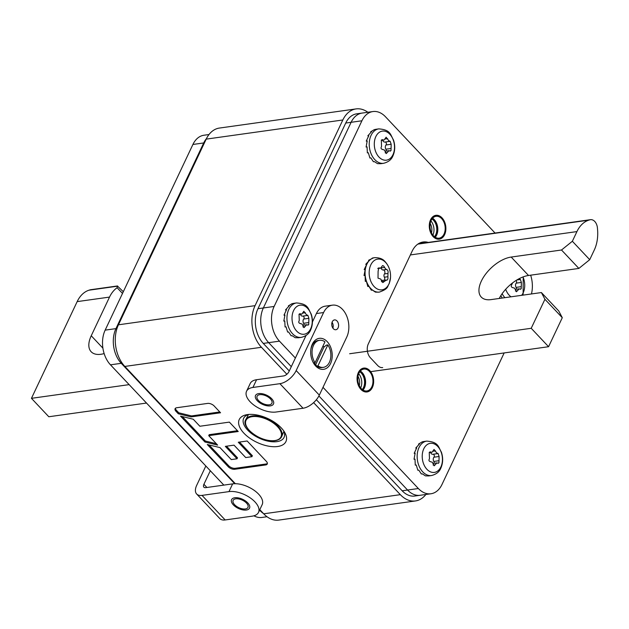 <?xml version="1.0" encoding="UTF-8"?>
<svg xmlns="http://www.w3.org/2000/svg" width="629" height="629" viewBox="0 0 629 629"><rect width="100%" height="100%" fill="white"/><g stroke="black" fill="none" stroke-linecap="round" stroke-linejoin="round"><path stroke-width="0.94" d="M259.801 509.647L263.716 513.807A29.783 20.317 82 0 0 278.82 520.089L415.447 500.943A29.783 20.317 -98 0 1 400.343 494.661L313.612 402.631M286.871 374.255L261.452 347.287A29.783 20.317 -98 0 1 255.067 305.655L342.829 119.982A29.783 20.317 -98 0 1 356.061 108.911L219.435 128.057A29.783 20.317 82 0 0 206.202 139.127L118.441 324.8A29.783 20.317 82 0 0 124.825 366.432L235.364 483.717M425.88 494.473A29.783 20.317 -98 0 1 415.447 500.943M277.633 446.511A25.813 13.091 -154.7 0 0 284.748 432.5A25.813 13.091 -154.7 0 0 247.543 414.574A25.813 13.091 -154.7 0 0 247.008 414.66A25.813 13.091 -154.7 0 0 244.107 433.389A25.813 13.091 -154.7 0 0 277.633 446.511M228.429 466.938A4.993 2.532 -154.7 0 0 234.711 469.281L265.918 464.91A4.993 2.532 -154.7 0 0 267.254 464.005A4.993 2.532 -154.7 0 0 266.358 461.371L247.158 440.992L238.289 442.234L251.914 456.693L245.719 457.566L234.019 445.151L225.331 446.37L237.031 458.785L231.283 459.587L219.985 447.604L207.287 444.506L228.429 466.938L228.885 465.971L209.064 444.939M176.435 407.781A4.993 2.532 -154.7 0 0 175.106 408.685A4.993 2.532 -154.7 0 0 175.994 411.319L178.314 413.772L191.09 416.893L220.551 412.766L213.939 405.744A5.032 2.547 -154.7 0 0 207.641 403.409L176.435 407.781M208.726 435.653L217.634 445.104L204.928 442.006L180.547 416.131L193.245 419.229L199.865 426.25L229.365 422.122L238.226 431.518L208.726 435.653L209.182 434.686L237.471 430.723M356.061 108.911A29.783 20.317 -98 0 1 367.863 112.269M248.832 414.44A22.337 11.33 -154.7 0 0 243.667 418.285A22.337 11.33 -154.7 0 0 252.764 434.442A22.337 11.33 -154.7 0 0 276.886 441.652A22.337 11.33 -154.7 0 0 284.064 437.383A22.337 11.33 -154.7 0 0 283.765 430.951M265.918 464.91L266.374 463.943L235.167 468.314A4.993 2.532 25.3 0 1 228.885 465.971M226.534 446.205L237.487 457.818L237.031 458.785M239.492 442.069L252.371 455.726L251.914 456.693M267.38 463.471A4.993 2.532 25.3 0 1 266.374 463.943M219.796 411.964L191.546 415.926L178.77 412.805L176.45 410.352A4.993 2.532 25.3 0 1 175.436 408.252M191.546 415.926L191.09 416.893M178.77 412.805L178.314 413.772M216.313 443.704L205.384 441.039L204.928 442.006M205.384 441.039L182.324 416.563M259.242 510.819L260.154 510.693A24.822 16.928 82 0 0 263.457 513.523A24.822 16.928 -98 0 1 260.154 510.693L259.588 510.095L260.713 510.614M206.469 138.584A24.822 16.928 82 0 0 203.702 142.956L115.94 328.621L203.702 142.956A24.822 16.928 -98 0 1 206.469 138.584M209.001 134.527L203.938 135.235A24.822 16.928 82 0 0 192.914 144.466L105.153 330.139L115.94 328.621A24.822 16.928 82 0 0 121.263 363.318A24.822 16.928 -98 0 1 115.94 328.621L116.994 328.48M234.735 483.717L121.263 363.318L234.735 483.717M105.153 330.139A24.822 16.928 82 0 0 110.476 364.828L223.838 485.108M253.919 515.804A24.822 16.928 82 0 0 261.955 517.447L267.011 516.731M316.356 399.729L402.175 490.793A24.822 16.928 82 0 0 414.763 496.029L420.156 495.275A24.822 16.928 -98 0 1 407.568 490.038L318.903 395.956L407.568 490.038A24.822 16.928 82 0 0 420.156 495.275L430.936 493.765A24.822 16.928 -98 0 1 418.356 488.521L322.999 387.338M257.961 308.721L263.354 307.966A24.822 16.928 82 0 0 268.677 342.656L291.298 366.66L268.677 342.656A24.822 16.928 -98 0 1 263.354 307.966L351.116 122.301A24.822 16.928 -98 0 1 362.139 113.071L356.745 113.825A24.822 16.928 82 0 0 345.722 123.056L257.961 308.721A24.822 16.928 82 0 0 263.284 343.418L289.261 370.976M295.378 358.035L279.465 341.146A24.822 16.928 -98 0 1 274.134 306.457L361.903 120.784A24.822 16.928 -98 0 1 372.926 111.553L362.139 113.071A24.822 16.928 82 0 0 351.116 122.301L345.722 123.056M274.134 306.457L263.354 307.966L351.116 122.301L361.903 120.784M504.167 352.94L441.959 484.534A24.822 16.928 -98 0 1 430.936 493.765M372.926 111.553A24.822 16.928 -98 0 1 385.514 116.797L495.07 233.052M530.664 275.18A24.822 16.928 -98 0 1 531.458 293.947M372.305 387.393A11.912 8.122 82 0 0 372.124 374.365A11.912 8.122 82 0 0 363.711 368.224A11.912 8.122 82 0 0 358.42 372.651A11.912 8.122 82 0 0 358.609 385.679A11.912 8.122 82 0 0 367.014 391.82A11.912 8.122 82 0 0 372.305 387.393M444.53 234.601A11.912 8.122 82 0 0 444.341 221.573A11.912 8.122 82 0 0 435.936 215.433A11.912 8.122 82 0 0 430.645 219.867A11.912 8.122 82 0 0 430.834 232.887A11.912 8.122 82 0 0 439.239 239.028A11.912 8.122 82 0 0 444.53 234.601M428.129 242.432A7.446 5.079 82 0 0 427.28 242.149A24.822 16.928 82 0 0 423.152 241.992A24.822 16.928 82 0 0 412.129 251.223L368.303 343.937A9.93 6.77 82 0 0 370.434 357.815L377.667 365.488A9.93 6.77 82 0 0 382.699 367.58M117.552 285.951L90.702 289.71A8.436 5.755 82 0 0 90.065 289.859L89.035 290.181A32.268 22.007 82 0 0 77.163 301.621L31.45 398.33L48.81 416.752L146.51 403.055M31.45 398.33L129.149 384.633M104.147 353.584A27.306 14.388 -43.3 0 1 91.142 351.729A27.306 14.388 -43.3 0 1 91.236 335.768L109.517 297.092A32.268 22.007 -98 0 1 117.128 287.736L122.498 293.436M89.035 290.181L117.301 286.226L90.065 289.859M123.308 291.722L117.45 286.022M117.301 286.226L117.128 287.736M544.926 299.286L562.287 317.708L548.574 346.713L531.214 328.291L544.926 299.286L541.396 292.556L491.06 299.608A27.306 14.388 -43.3 0 1 481.248 297.061A27.306 14.388 -43.3 0 1 481.342 281.108A27.306 14.388 -43.3 0 1 511.173 257.057L561.508 250.004L572.359 241.261L576.927 231.59A32.268 22.007 -98 0 1 588.799 220.15L589.829 219.828A8.436 5.755 -98 0 1 590.474 219.678A8.436 5.755 -98 0 1 597.416 227.879L597.55 229.436A32.268 22.007 -98 0 1 594.287 250.012L589.719 259.683L578.869 268.426L528.533 275.478A27.306 14.388 136.7 0 0 499.229 298.461M531.214 328.291L349.645 353.742M548.574 346.713L370.646 371.653M562.287 317.708L558.756 310.978L541.396 292.556M561.508 250.004L578.869 268.426M572.359 241.261L589.719 259.683M381.323 280.731A2.43 1.659 82 0 1 382.015 280.385L386.308 280.054C387.645 280.267 388.172 279.15 387.881 276.713L387.975 273.442C388.368 271.39 387.912 270.069 386.599 269.479L385.569 268.937L383.737 266.036L382.558 265.572L380.616 268.151L378.784 267.891L378.1 271.351L378.013 278.144L380.773 279.079L382.825 282.578L386.308 280.054L386.851 280.227M381.528 281.729L384.24 281.352M381.158 267.938A2.43 1.659 82 0 0 381.882 269.456A2.43 1.659 82 0 0 383.092 269.967A2.241 1.525 -98 0 1 384.209 270.446A2.241 1.525 -98 0 1 384.468 273.929A2.43 1.659 82 0 0 384.374 277.208A2.241 1.525 -98 0 1 384.413 280.047M374.121 286.533A15.513 10.583 -98 0 1 370.819 264.864A15.513 10.583 -98 0 1 385.569 262.387A15.513 10.583 -98 0 1 385.593 262.403A15.513 10.583 -98 0 1 388.895 284.08A15.513 10.583 -98 0 1 374.145 286.557L374.121 286.533M378.076 268.198L379.601 267.978M374.019 257.748L372.25 258.094L373.327 257.945L368.563 260.296L369.64 260.147L365.763 264.282L366.841 264.133L364.183 269.558L365.26 269.409L364.018 275.494L365.095 275.345L365.284 281.375L366.361 281.226L367.831 286.494L368.909 286.344L371.346 290.228L372.423 290.071L375.411 292.123L378.744 292.171M368.822 260.815L368.563 260.296M366.345 264.903L365.763 264.282M365.087 269.983L364.183 269.558M365.087 275.455L364.018 275.494M298.5 337.757L295.213 337.71L292.1 335.674L291.141 335.807L288.577 331.947L287.626 332.081L286.038 326.828L285.079 326.962L284.772 320.947L283.813 321.081L284.937 315.011L283.986 315.145L286.517 309.727L285.558 309.861L289.316 305.749L288.357 305.883L292.045 303.673L293.774 303.335M284.764 321.042L283.813 321.081M284.788 315.514L283.986 315.145M286.085 310.419L285.558 309.861M288.593 306.347L288.357 305.883M293.57 310.64A14.664 10.001 -98 0 1 307.487 308.241A14.664 10.001 -98 0 1 310.718 328.676A14.664 10.001 82 0 1 310.671 328.778A14.664 10.001 82 0 1 296.762 331.176A14.664 10.001 82 0 1 293.523 310.742A14.664 10.001 82 0 1 293.57 310.64M302.911 326.891L304.979 326.6L306.693 324.729L308.092 325.201M307.605 325.028L308.737 324.603L308.894 318.329L307.88 315.388L302.604 316.135A2.933 1.997 82 0 0 302.714 316.112L307.699 315.412M304.979 326.6L303.933 327.654L302.077 324.045L300.08 323.503M300.292 323.479C298.681 323.141 298.343 322.158 299.27 320.538L299.042 314.319L300.56 313.84L299.836 313.706M307.927 315.381L306.472 314.767L303.854 311.269L301.81 314.091L299.239 314.02M302.887 316.096A1.628 1.109 -98 0 1 303.603 316.442A1.628 1.109 -98 0 1 303.736 319.045A2.933 1.997 82 0 0 303.618 323.282A1.628 1.109 -98 0 1 303.838 325.13M300.403 314.288A2.933 1.997 82 0 0 301.118 315.514A2.933 1.997 82 0 0 302.604 316.135M428.711 475.925L425.416 475.87L422.311 473.841L421.351 473.975L418.788 470.107L417.837 470.24L416.249 464.996L415.289 465.13L414.983 459.115L414.024 459.249L415.148 453.171L414.189 453.305L416.72 447.895L415.769 448.029L419.527 443.909L418.568 444.043L422.256 441.841L423.985 441.495M414.975 459.209L414.024 459.249M414.998 453.682L414.189 453.305M416.296 448.587L415.769 448.029M418.804 444.514L418.568 444.043M423.781 448.799A14.664 10.001 -98 0 1 437.698 446.401A14.664 10.001 -98 0 1 440.929 466.844A14.664 10.001 82 0 1 440.882 466.946A14.664 10.001 82 0 1 426.965 469.344A14.664 10.001 82 0 1 423.734 448.902A14.664 10.001 82 0 1 423.781 448.799M433.122 465.059L435.189 464.768L436.903 462.897L438.295 463.361M437.815 463.196L438.94 462.771L439.105 456.489L438.083 453.556L432.815 454.295A2.933 1.997 82 0 0 432.925 454.28L437.902 453.58M435.189 464.768L434.144 465.814L432.288 462.213L430.291 461.67M430.495 461.639C428.892 461.301 428.553 460.326 429.481 458.706L429.253 452.479L430.771 451.999L430.047 451.866M438.138 453.54L436.675 452.927L434.065 449.428L432.021 452.251L429.442 452.188M433.098 454.256A1.628 1.109 -98 0 1 433.813 454.61A1.628 1.109 -98 0 1 433.947 457.212A2.933 1.997 82 0 0 433.829 461.442A1.628 1.109 -98 0 1 434.049 463.298M430.613 452.448A2.933 1.997 82 0 0 431.329 453.682A2.933 1.997 82 0 0 432.815 454.295M380.781 163.697L377.486 163.642L374.381 161.614L373.422 161.747L370.858 157.879L369.907 158.013L368.319 152.761L367.36 152.894L367.053 146.879L366.094 147.013L367.218 140.943L366.259 141.077L368.798 135.667L367.839 135.801L371.597 131.681L370.638 131.815L374.326 129.613L376.056 129.267M367.045 146.982L366.094 147.013M367.069 141.454L366.259 141.077M368.366 136.359L367.839 135.801M370.874 132.279L370.638 131.815M375.851 136.572A14.664 10.001 -98 0 1 389.768 134.174A14.664 10.001 -98 0 1 392.999 154.616A14.664 10.001 82 0 1 392.952 154.718A14.664 10.001 82 0 1 379.035 157.108A14.664 10.001 82 0 1 375.804 136.674A14.664 10.001 82 0 1 375.851 136.572M385.192 152.823L387.26 152.532L388.974 150.669L390.365 151.133M389.886 150.968L391.018 150.535L391.175 144.261L390.153 141.321L384.885 142.068A2.933 1.997 82 0 0 384.995 142.044L389.972 141.352M387.26 152.532L386.214 153.586L384.358 149.985L382.361 149.435M382.574 149.411C380.962 149.073 380.624 148.098 381.551 146.478L381.323 140.251L382.841 139.772L382.118 139.638M390.208 141.313L388.746 140.699L386.135 137.201L384.091 140.023L381.52 139.96M385.168 142.028A1.628 1.109 -98 0 1 385.884 142.382A1.628 1.109 -98 0 1 386.017 144.984A2.933 1.997 82 0 0 385.899 149.215A1.628 1.109 -98 0 1 386.12 151.07M382.684 140.22A2.933 1.997 82 0 0 383.399 141.446A2.933 1.997 82 0 0 384.885 142.068M502.178 298.052L501.069 296.039L500.55 296.117M522.982 276.957A14.664 10.001 -98 0 1 523.21 292.776A14.664 10.001 82 0 1 523.163 292.878A14.664 10.001 82 0 1 521.645 295.323M515.403 290.991L517.47 290.7L519.184 288.829L520.576 289.301M520.097 289.128L521.221 288.703L521.386 282.421L520.364 279.488L516.841 279.984L520.183 279.512M517.47 290.7L516.425 291.754L514.569 288.145L512.572 287.602M512.777 287.579C511.173 287.241 510.834 286.258 511.762 284.638L512.643 282.853M520.419 279.48L518.909 278.812M516.039 280.487A1.628 1.109 -98 0 1 516.095 280.542A1.628 1.109 -98 0 1 516.228 283.144A2.933 1.997 82 0 0 516.11 287.382A1.628 1.109 -98 0 1 516.33 289.23M442.022 217.854A12.037 8.208 -98 0 1 445.757 230.631A12.037 8.208 -98 0 1 439.254 239.154A12.037 8.208 -98 0 1 433.153 236.614A12.037 8.208 -98 0 1 429.418 223.83A12.037 8.208 -98 0 1 435.921 215.307A12.037 8.208 -98 0 1 442.022 217.854M433.523 235.836A11.047 7.532 82 0 0 439.121 238.171A11.047 7.532 82 0 0 445.08 230.348A11.047 7.532 82 0 0 441.652 218.625A11.047 7.532 82 0 0 436.054 216.297A11.047 7.532 82 0 0 430.094 224.113A11.047 7.532 82 0 0 433.523 235.836M434.466 236.708A10.426 7.108 82 0 0 433.452 220.229A10.426 7.108 82 0 0 431.981 218.978M369.797 370.638A12.037 8.208 -98 0 1 373.532 383.423A12.037 8.208 -98 0 1 367.037 391.946A12.037 8.208 -98 0 1 360.928 389.406A12.037 8.208 -98 0 1 357.201 376.622A12.037 8.208 -98 0 1 363.696 368.099A12.037 8.208 -98 0 1 369.797 370.638M361.298 388.628A11.047 7.532 82 0 0 366.896 390.963A11.047 7.532 82 0 0 372.855 383.14A11.047 7.532 82 0 0 369.435 371.417A11.047 7.532 82 0 0 363.829 369.081A11.047 7.532 82 0 0 357.87 376.905A11.047 7.532 82 0 0 361.298 388.628M362.241 389.5A10.426 7.108 82 0 0 361.235 373.013A10.426 7.108 82 0 0 359.757 371.763M196.665 494.001A14.892 7.847 136.7 0 0 202.019 495.393L228.98 491.611A19.853 10.072 25.3 0 1 250.428 498.019A19.853 10.072 25.3 0 1 258.503 512.383A19.853 10.072 25.3 0 1 252.127 516.173L225.166 519.955A14.892 7.847 -43.3 0 1 219.812 518.563L196.665 494.001A14.892 7.847 136.7 0 1 196.712 485.297L205.832 466.01M246.489 503.066A8.193 4.151 -154.7 0 0 238.886 498.978A8.193 4.151 -154.7 0 0 233.147 500.393A8.193 4.151 -154.7 0 0 234.625 504.725A8.193 4.151 -154.7 0 0 242.228 508.806A8.193 4.151 -154.7 0 0 247.96 507.399A8.193 4.151 -154.7 0 0 246.489 503.066M258.503 512.383L262.167 504.647A19.853 10.072 -154.7 0 0 254.085 490.282A19.853 10.072 -154.7 0 0 232.636 483.874L205.675 487.656A4.961 2.618 -43.3 0 1 203.89 487.192A4.961 2.618 -43.3 0 1 203.906 484.291L206.91 487.483M210.306 470.751L203.906 484.291M233.367 504.906A9.93 5.032 25.3 0 1 231.582 499.654A9.93 5.032 25.3 0 1 238.533 497.94A9.93 5.032 25.3 0 1 247.747 502.886A9.93 5.032 25.3 0 1 249.532 508.138A9.93 5.032 25.3 0 1 242.582 509.852A9.93 5.032 25.3 0 1 233.367 504.906M276.076 412.019A19.853 10.072 25.3 0 1 254.635 405.619A19.853 10.072 25.3 0 1 246.552 391.254A19.853 10.072 25.3 0 1 252.929 387.456L279.897 383.682A14.892 7.847 136.7 0 0 296.165 370.567L319.32 395.13A14.892 7.847 -43.3 0 1 303.044 408.245L276.076 412.019M258.574 400.571A8.193 4.151 -154.7 0 0 266.177 404.651A8.193 4.151 -154.7 0 0 271.909 403.244A8.193 4.151 -154.7 0 0 270.439 398.912A8.193 4.151 -154.7 0 0 262.836 394.823A8.193 4.151 -154.7 0 0 257.104 396.239A8.193 4.151 -154.7 0 0 258.574 400.571M306.008 335.54L288.978 371.574A4.961 2.618 -43.3 0 1 283.553 375.945L256.585 379.719A19.853 10.072 -154.7 0 0 250.208 383.517L246.552 391.254M296.165 370.567L323.597 312.542A19.853 13.539 -98 0 1 332.411 305.159L325.224 306.166A19.853 13.539 82 0 0 316.403 313.549L312.44 321.946M332.411 305.159A19.853 13.539 -98 0 1 346.43 315.396A19.853 13.539 -98 0 1 346.744 337.105L319.32 395.13M332.277 321.757A4.961 3.389 82 0 0 332.356 327.182A4.961 3.389 82 0 0 335.855 329.738A4.961 3.389 82 0 0 338.064 327.898A4.961 3.389 82 0 0 337.985 322.465A4.961 3.389 82 0 0 334.479 319.909A4.961 3.389 82 0 0 332.277 321.757M312.338 344.165A15.639 10.662 82 0 0 310.82 349.622A15.639 10.662 82 0 0 312.393 360.81A15.639 10.662 82 0 0 330.571 363.507A15.639 10.662 82 0 0 327.214 341.649A15.639 10.662 82 0 0 312.338 344.165M332.065 322.284A4.961 3.389 -98 0 1 332.883 328.126M271.697 398.731A9.93 5.032 25.3 0 1 273.481 403.983A9.93 5.032 25.3 0 1 266.531 405.697A9.93 5.032 25.3 0 1 257.316 400.752A9.93 5.032 25.3 0 1 255.531 395.499A9.93 5.032 25.3 0 1 262.482 393.785A9.93 5.032 25.3 0 1 271.697 398.731M316.521 366.031L317.959 365.834L327.851 344.912A13.649 9.309 -98 0 1 329.415 362.28A13.649 9.309 -98 0 1 323.353 367.352L321.914 367.556A13.649 9.309 82 0 1 316.521 366.031L315.742 364.482A11.416 7.784 -98 0 1 314.193 363.161A11.416 7.784 -98 0 1 313.973 362.917M312.243 360.448A13.649 9.309 82 0 0 313.627 362.964L315.066 362.76A13.649 9.309 -98 0 1 313.501 345.392A13.649 9.309 -98 0 1 319.563 340.313L318.125 340.517A13.649 9.309 82 0 0 312.063 345.596A13.649 9.309 82 0 0 310.781 350.007M323.047 345.871A11.416 7.784 -98 0 1 323.951 347.114L326.412 345.109L327.851 344.912M315.742 364.482L323.951 347.114M323.353 367.352A13.649 9.309 -98 0 1 317.959 365.834M315.066 362.76L324.957 341.838A13.649 9.309 -98 0 0 319.563 340.313M263.716 513.807L400.343 494.661M261.452 347.287L124.825 366.432M118.441 324.8L255.067 305.655M342.829 119.982L206.202 139.127M235.167 468.314L234.711 469.281M176.45 410.352L175.994 411.319M122.191 363.185L110.476 364.828M204.441 142.854L192.914 144.466M402.175 490.793L418.356 488.521M279.465 341.146L263.284 343.418M427.28 242.149L419.229 243.274M109.517 297.092L77.163 301.621M91.236 335.768L102.904 348.151M576.927 231.59L410.375 254.934M511.173 257.057L528.533 275.478M417.868 244.107L588.799 220.15M589.829 219.828L418.206 243.879M248.424 414.613L248.463 414.55A19.617 9.946 -154.7 0 0 248.424 414.613L245.845 419.543A19.837 10.064 25.3 0 1 252.127 415.942A19.837 10.064 25.3 0 1 252.135 415.934A19.837 10.064 25.3 0 1 273.395 422.232A19.837 10.064 25.3 0 1 281.713 436.495C280.738 438.743 278.513 440.135 275.03 440.677C262.065 443.233 240.294 427.233 245.845 419.543M274.779 440.575A19.342 9.812 25.3 0 1 274.771 440.575A19.342 9.812 25.3 0 1 249.493 430.566A19.342 9.812 25.3 0 1 252.229 416.65A19.342 9.812 25.3 0 1 252.229 416.642A19.342 9.812 25.3 0 1 277.515 426.651A19.342 9.812 25.3 0 1 274.779 440.575M283.883 431.376A19.617 9.946 -154.7 0 0 283.915 431.305L281.713 436.495M381.205 267.907L384.665 267.419M383.092 269.967L386.599 269.479M384.468 273.929L387.975 273.442M384.374 277.208L387.881 276.713M374.64 257.662C379.515 257.591 383.045 258.967 385.231 261.79C388.997 266.059 390.766 271.272 390.538 277.428L389.194 283.695C387.087 286.462 389.139 288.554 379.46 292.068A17.376 11.849 -98 0 1 370.654 288.404A17.376 11.849 -98 0 1 370.63 288.381A17.376 11.849 -98 0 1 365.268 269.935A17.376 11.849 -98 0 1 374.64 257.662L373.815 257.772M298.39 337.773L301.33 337.364A17.376 11.849 -98 0 1 289.065 328.409A17.376 11.849 -98 0 1 288.79 309.413A17.376 11.849 -98 0 1 296.511 302.95L293.57 303.367M303.618 323.282L308.776 322.559M303.036 313.053L305.372 312.731M303.736 319.045L308.894 318.329M428.601 475.941L431.541 475.532A17.376 11.849 -98 0 1 419.276 466.569A17.376 11.849 -98 0 1 419 447.573A17.376 11.849 -98 0 1 426.721 441.118L423.781 441.527M433.829 461.442L438.987 460.719M433.247 451.221L435.582 450.891M433.947 457.212L439.105 456.489M380.671 163.713L383.611 163.296A17.376 11.849 -98 0 1 371.346 154.341A17.376 11.849 -98 0 1 371.071 135.345A17.376 11.849 -98 0 1 378.792 128.882L375.851 129.299M385.899 149.215L391.057 148.491M385.318 138.993L387.653 138.663M386.017 144.984L391.175 144.261M504.89 297.666A17.376 11.849 -98 0 1 502.139 293.704M505.692 289.261A14.664 10.001 82 0 0 511.015 296.809M516.11 287.382L521.268 286.659M516.228 283.144L521.386 282.421M432.571 218.239A11.047 7.532 -98 0 1 434.285 219.655A11.047 7.532 -98 0 1 435.237 237.259M434.985 237.094A10.897 7.43 82 0 0 433.979 219.804A10.897 7.43 82 0 0 432.375 218.46M430.92 220.928A10.426 7.108 -98 0 1 432.909 235.128M430.189 223.499A8.932 6.093 -98 0 1 431.502 232.856M360.346 371.031A11.047 7.532 -98 0 1 362.06 372.447A11.047 7.532 -98 0 1 363.012 390.051M362.76 389.886A10.897 7.43 82 0 0 361.754 372.596A10.897 7.43 82 0 0 360.15 371.252M358.695 373.72A10.426 7.108 -98 0 1 360.684 387.92M357.964 376.284A8.932 6.093 -98 0 1 359.277 385.648M202.019 495.393L225.166 519.955M228.98 491.611L232.636 483.874M303.044 408.245L279.897 383.682M256.585 379.719L252.929 387.456M323.597 312.542L316.403 313.549M418.316 243.808L590.474 219.678M377.754 268.552L380.616 268.151M379.46 292.068L378.634 292.186M301.33 337.364C306.111 336.122 309.216 333.645 310.64 329.958C312.841 324.934 313.022 319.618 311.19 314.013C308.021 308.721 308.501 303.831 296.511 302.95M302.714 325.287L306.693 324.729M298.972 314.484L301.81 314.091M431.541 475.532C436.322 474.282 439.427 471.813 440.85 468.118C443.052 463.093 443.233 457.778 441.401 452.172C438.232 446.889 438.712 441.998 426.721 441.118M432.925 463.455L436.903 462.897M429.182 452.652L432.021 452.251M383.611 163.296C388.392 162.054 391.497 159.585 392.921 155.89C395.122 150.866 395.303 145.551 393.471 139.945C390.302 134.661 390.782 129.771 378.792 128.882M384.995 151.227L388.974 150.669M381.253 140.424L384.091 140.023M522.534 295.198L523.131 294.058L523.21 276.87M515.206 289.387L519.184 288.829"/></g></svg>
